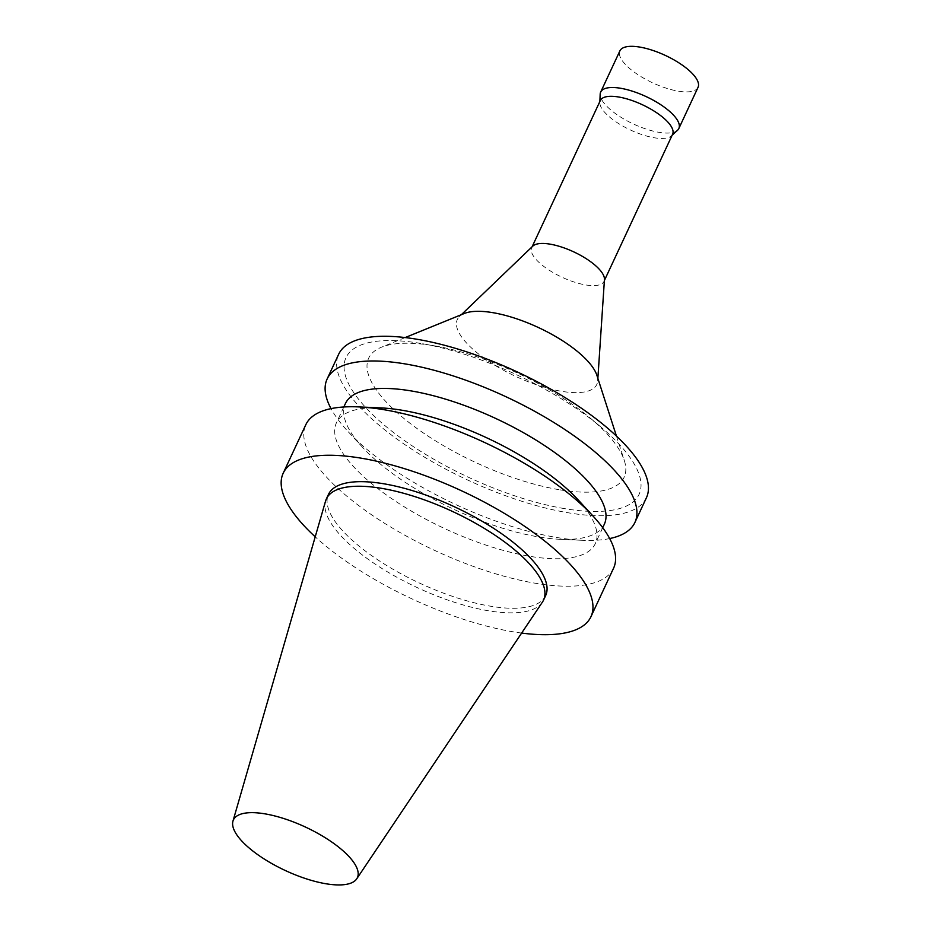 <?xml version="1.0" encoding="UTF-8"?>
<svg xmlns="http://www.w3.org/2000/svg" width="931" height="931" viewBox="0 0 931 931"><rect width="100%" height="100%" fill="white"/><g stroke="black" fill="none" stroke-linecap="round" stroke-linejoin="round"><path stroke-width="0.7" stroke-dasharray="4.66 3.49" d="M672.601 134.239A39.882 13.965 25 0 1 671.367 135.891A39.882 13.965 25 0 1 654.167 137.753A39.882 13.965 25 0 1 599.832 102.538A39.882 13.965 25 0 1 600.309 100.525M604.452 279.533A39.882 13.965 25 0 1 603.986 281.383A39.882 13.965 25 0 1 585.552 284.909A39.882 13.965 25 0 1 546.741 268.559A39.882 13.965 25 0 1 531.694 247.669A39.882 13.965 25 0 1 532.811 246.121M677.512 130.305A43.117 15.105 25 0 1 658.915 132.318A43.117 15.105 25 0 1 600.169 94.24M698.041 87.339A43.117 15.105 25 0 1 678.117 91.133A43.117 15.105 25 0 1 636.152 73.468A43.117 15.105 25 0 1 619.883 50.891M596.899 375.356A76.936 26.941 25 0 1 597.69 380.907A76.936 26.941 25 0 1 561.242 391.264A76.936 26.941 25 0 1 482.561 357.027A76.936 26.941 25 0 1 459.507 316.47A76.936 26.941 25 0 1 464.266 313.503M542.377 602.171A119.796 41.953 25 0 1 488.135 610.736A119.796 41.953 25 0 1 374.041 563.336A119.796 41.953 25 0 1 325.559 501.076M545.636 595.607A119.796 41.953 25 0 1 490.276 606.162A119.796 41.953 25 0 1 373.692 557.064A119.796 41.953 25 0 1 328.503 494.349M521.639 633.068A169.779 59.456 25 0 1 512.481 631.695A169.779 59.456 25 0 1 315.213 536.815M613.564 568.224A169.779 59.456 25 0 1 535.092 583.202A169.779 59.456 25 0 1 369.863 513.609A169.779 59.456 25 0 1 305.81 424.722M578.174 499.9A142.839 50.018 25 0 1 595.293 543.634A142.839 50.018 25 0 1 529.285 556.226A142.839 50.018 25 0 1 390.287 497.678A142.839 50.018 25 0 1 336.394 422.907A142.839 50.018 25 0 1 380.895 407.906M604.312 524.293A142.839 50.018 25 0 1 559.81 539.282A142.839 50.018 25 0 1 538.304 536.884A142.839 50.018 25 0 1 362.531 447.287A142.839 50.018 25 0 1 345.413 403.565M609.677 538.56A169.779 59.456 25 0 1 582.003 540.294A169.779 59.456 25 0 1 556.435 537.443A169.779 59.456 25 0 1 347.496 430.937A169.779 59.456 25 0 1 331.029 408.628M646.417 497.759A169.779 59.456 25 0 1 567.957 512.737A169.779 59.456 25 0 1 402.727 443.144A169.779 59.456 25 0 1 338.663 354.257M564.361 508.605A161.703 56.628 25 0 1 362.101 403.495A161.703 56.628 25 0 1 422.453 343.714A161.703 56.628 25 0 1 600.635 426.805A161.703 56.628 25 0 1 564.361 508.605M559.007 489.683A140.918 49.355 25 0 1 406.23 420.312A140.918 49.355 25 0 1 381.384 347.24A140.918 49.355 25 0 1 435.324 345.983A140.918 49.355 25 0 1 590.626 418.403A140.918 49.355 25 0 1 624.329 460.531A140.918 49.355 25 0 1 559.007 489.683M532.09 246.82L531.694 247.669M604.382 280.534L603.986 281.383M671.367 135.891L672.17 135.158M599.832 102.538L599.878 101.444M461.357 314.69L459.507 316.47M597.865 378.335L597.69 380.907M343.818 406.975L336.394 422.907M602.718 527.702L595.293 543.634M559.81 539.282L582.003 540.294M362.531 447.287L347.496 430.937M435.324 345.983L422.453 343.714M590.626 418.403L600.635 426.805M405.16 337.569L381.384 347.24M616.462 436.104L624.329 460.531"/><path stroke-width="1.4" d="M532.09 246.82L600.309 100.525A39.882 13.965 25 0 1 642.355 104.726A39.882 13.965 25 0 1 672.601 134.239L604.382 280.534M461.357 314.69L532.811 246.121A39.882 13.965 25 0 1 573.74 251.87A39.882 13.965 25 0 1 604.452 279.533L597.865 378.335M599.878 101.444L600.169 94.24A43.117 15.105 25 0 1 600.681 92.076A43.117 15.105 25 0 1 646.149 96.603A43.117 15.105 25 0 1 678.839 128.513A43.117 15.105 25 0 1 677.512 130.305L672.17 135.158M600.681 92.076L619.883 50.891A43.117 15.105 25 0 1 665.351 55.429A43.117 15.105 25 0 1 698.041 87.339L678.839 128.513M405.16 337.569L464.266 313.503A76.936 26.941 25 0 1 538.455 327.549A76.936 26.941 25 0 1 596.899 375.356L616.462 436.104M325.769 883.728A68.382 23.95 25 0 1 260.633 856.66A68.382 23.95 25 0 1 232.959 821.119A68.382 23.95 25 0 1 305.519 827.089A68.382 23.95 25 0 1 356.724 878.841A68.382 23.95 25 0 1 325.769 883.728M232.959 821.119L325.559 501.076A119.796 41.953 25 0 1 326.362 498.923A119.796 41.953 25 0 1 452.664 511.526A119.796 41.953 25 0 1 543.506 600.181A119.796 41.953 25 0 1 542.377 602.171L356.724 878.841M326.362 498.923L328.503 494.349A119.796 41.953 25 0 1 454.794 506.953A119.796 41.953 25 0 1 545.636 595.607L543.506 600.181M315.213 536.815A169.779 59.456 25 0 1 283.187 473.227A169.779 59.456 25 0 1 462.195 491.091A169.779 59.456 25 0 1 590.941 616.729A169.779 59.456 25 0 1 521.639 633.068M283.187 473.227L305.81 424.722A169.779 59.456 25 0 1 358.703 406.905A169.779 59.456 25 0 1 593.21 516.251A169.779 59.456 25 0 1 613.564 568.224L590.941 616.729M358.703 406.905L380.895 407.906A142.839 50.018 25 0 1 578.174 499.9L593.21 516.251M343.818 406.975L345.413 403.565A142.839 50.018 25 0 1 496.002 418.589A142.839 50.018 25 0 1 604.312 524.293L602.718 527.702M331.029 408.628A169.779 59.456 25 0 1 327.142 378.964A169.779 59.456 25 0 1 506.15 396.827A169.779 59.456 25 0 1 634.895 522.477A169.779 59.456 25 0 1 609.677 538.56M327.142 378.964L338.663 354.257A169.779 59.456 25 0 1 517.671 372.121A169.779 59.456 25 0 1 646.417 497.759L634.895 522.477"/></g></svg>
